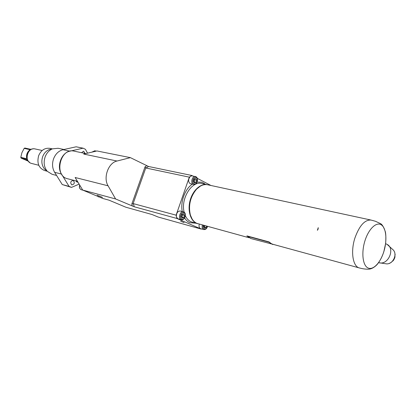 <?xml version="1.0" encoding="UTF-8"?>
<svg xmlns="http://www.w3.org/2000/svg" width="416" height="416" viewBox="0 0 416 416"><rect width="100%" height="100%" fill="white"/><g stroke="black" fill="none" stroke-linecap="round" stroke-linejoin="round"><path stroke-width="0.62" d="M183.664 211.926L183.357 211.817C180.159 210.766 177.819 218.483 180.991 219.638L177.876 218.78L176.571 217.24L176.92 218.473L201.256 229.086L158.059 216.996L152.079 214.531L125.876 207.23L108.992 200.164L102.794 198.458L82.716 190.081L75.13 177.497L108.082 185.806C102.97 177.674 108.389 162.729 117.016 161.028L130.406 157.643L96.97 150.961L83.715 154.055L117.016 161.028M77.412 181.277L67.735 178.786C53.612 176.03 60.102 147.498 74.038 151.128L74.136 151.148M210.954 185.489L197.272 178.329M192.832 176.004L191.849 175.49L148.543 166.494L130.406 157.643M176.92 218.473L134.248 206.768L115.601 198.962L108.082 185.806M195.868 176.706L195.369 176.53C192.28 175.682 190.252 183.056 193.227 184.33L190.076 183.638C188.058 181.62 188.126 179.228 190.278 176.467L189.322 177.154L146.032 168.028L145.044 166.811L146.661 165.781M191.849 175.49L190.876 176.072L192.208 175.874L195.941 176.732M189.322 177.154L176.108 215.171L133.385 203.642L131.815 204.032L145.044 166.811M176.108 215.171L176.379 216.46C176.42 212.94 177.705 211.12 180.237 211L183.706 211.942M115.601 198.962L82.716 190.081M180.674 221.27L184.122 222.617L180.674 221.27M97.12 195.192L102.497 197.376L97.12 195.192M76.04 181.204L77.646 181.667M76.695 181.854L77.75 182.151M77.314 182.088L76.846 181.875M202.358 224.978C201.848 227.198 202.233 228.701 203.528 229.486L200.434 228.623C199.144 227.843 198.754 226.346 199.264 224.13M204.105 225.456L203.762 226.465L204.573 228.056L206.107 227.505L206.58 226.132M206.107 227.505L204.308 227.006L204.776 225.638M176.571 217.24L176.379 216.46M184.491 215.368L183.612 213.689L181.953 214.235L181.178 216.466L182.068 218.145L183.721 217.589L184.491 215.368L182.671 214.885L182.276 214.126M183.721 217.589L181.901 217.1L182.671 214.885M181.574 217.209L181.901 217.1M190.278 176.467L190.876 176.072M196.68 180.17L195.827 178.428L194.21 178.885L193.445 181.09L194.303 182.832L195.915 182.364L196.68 180.17L194.839 179.774L194.376 178.833M195.915 182.364L194.08 181.969L194.839 179.774M207.47 184.735L207.236 184.683C200.772 183.232 192.915 190.211 190.174 200.179C187.361 210.127 190.351 220.646 196.508 223.278L197.928 223.761M200.158 186.259L196.206 189.42C190.148 196.815 188.12 205.176 190.122 214.505L192.14 219.04M248.846 237.702L196.877 223.376C193.778 221.941 191.589 219.066 190.299 214.755C188.266 205.28 190.325 196.789 196.477 189.28C200.08 185.567 203.793 184.064 207.61 184.766L207.704 184.787M274.716 244.78L250.775 238.508L246.984 235.914L269.001 241.899L271.591 243.812L272.802 244.254L359.356 267.946M318.25 227.656L317.398 230.298L318.25 227.656L318.089 229.169L317.398 230.298M272.724 244.525L268.882 242.138L269.001 241.899M383.037 254.051L384.42 249.657M394.919 253.781L395.013 254.119M394.971 254.28L395.054 254.634M394.987 254.79L394.982 255.112M394.976 255.304L394.95 255.632M394.93 255.83L394.883 256.157M394.852 256.355L395.039 256.776L394.789 256.682M394.742 256.88L394.976 257.078L394.659 257.208M394.607 257.4L394.836 257.598L394.54 257.613M394.436 257.92L394.67 258.107L394.311 258.242M394.233 258.43L394.467 258.612L394.092 258.742M394.004 258.924L394.134 259.308L393.843 259.23M393.744 259.412L393.978 259.579L393.567 259.709M393.458 259.88L393.692 260.042L393.266 260.166M393.146 260.328L393.375 260.484L392.938 260.603M392.813 260.759L392.886 261.082L392.59 261.019M391.269 262.241L391.004 262.434M390.915 262.574L390.577 262.714M390.463 262.839L390.135 262.969M389.085 263.437L389.35 263.416M389.527 263.266L389.251 263.375M389.532 263.26L389.834 263.245M390 263.068L389.693 263.188M390.848 262.543L391.17 262.512M395.158 254.873L394.987 254.597M395.122 254.353L394.956 254.093M394.737 252.829L394.815 253.126M268.882 242.138L246.865 236.142M87.547 153.161L85.431 149.308L83.101 148.19L69.924 151.164C61.448 152.641 56.332 166.426 61.485 174.054L69.087 186.399L71.484 187.392L79.128 184.132M85.051 153.421L83.658 151.206L81.546 152.693M71.729 184.818L71.921 184.886C74.49 184.153 74.953 182.697 73.304 180.518L73.091 180.45C70.528 181.199 70.07 182.655 71.729 184.818M69.087 186.399L62.239 184.548L54.631 172.323C52.265 168.225 51.927 163.675 53.612 158.683C55.583 153.826 58.713 150.836 62.993 149.713L76.133 146.801L83.101 148.19M62.239 184.548L71.484 187.392M56.576 175.448L52.099 174.299L47.278 171.309C44.044 167.263 43.337 162.438 45.157 156.827C46.67 152.984 49.078 150.332 52.38 148.86L58.115 148.278M51.984 149.037L48.937 149.713C46.088 150.977 44.013 153.26 42.713 156.562C41.142 161.377 41.756 165.532 44.548 169.016L47.278 171.309M46.946 170.914L44.548 169.016M47.159 171.205L44.715 170.586C38.745 168.142 36.728 163.155 38.662 155.631C41.111 150.171 44.814 147.737 49.774 148.33L49.852 148.346M35.084 148.944L35.038 148.933C27.778 146.952 23.785 160.696 30.883 163.259L38.782 165.282M26.77 159.479L21.065 158.085L20.8 157.331L21.908 152.714L24.175 148.366L24.851 148.023L30.508 149.271L33.119 148.866M26.692 159.448L29.926 162.739M29.671 150.036L29.827 149.625L24.175 148.366M29.827 149.625L29.354 150.311C27.222 152.24 26.296 154.7 26.582 157.69L26.426 158.683L20.8 157.331M27.914 161.028L21.065 158.085M27.555 160.498L26.01 159.806L27.373 160.202M132.345 206.076L131.815 204.032M146.032 168.028L148.543 166.494M133.099 203.663L145.808 167.882M134.248 206.768L133.385 203.642M184.621 217.937C186.004 220.178 187.72 221.759 189.769 222.669L195.848 223.194M205.364 184.283L203.455 182.993L201.308 182.182L197.122 182.114M192.312 184.189C185.026 188.88 180.242 201.802 182.26 211.531M203.299 225.238C202.868 227.079 203.185 228.327 204.256 228.977C205.639 229.294 206.674 228.415 207.36 226.346M181.735 219.102C184.376 220.428 186.67 213.793 183.94 212.732C181.303 211.359 178.974 218.067 181.735 219.102M193.976 183.773C196.544 185.26 198.812 178.698 196.154 177.481C193.586 175.952 191.287 182.582 193.976 183.773M185.354 215.743C186.732 218.681 188.625 220.693 191.022 221.775L197.766 223.725M207.236 184.683L201.682 183.487C191.828 180.622 180.497 198.832 184.158 212.207M383.817 251.763C382.143 256.823 379.933 261.056 377.187 264.462C373.35 268.57 369.751 269.188 368.898 269.142C368.181 269.35 364.166 269.064 361.889 268.554L359.403 267.956C352.836 266.646 350.428 251.581 354.952 237.9C359.398 225.628 364.754 219.684 371.02 220.059L371.098 220.074M364.993 240.646C361.218 252.46 362.679 265.346 367.864 267.888C372.991 270.613 380.354 262.922 383.807 251.706C387.332 240.531 386.287 228.072 381.352 224.879C376.48 221.515 368.696 228.784 364.993 240.646M378.591 262.678L386.584 263.874C393.193 264.332 397.868 253.765 392.881 249.636L387.41 244.644M385.606 243.703L386.105 243.953C396.006 247.307 388.539 265.98 378.622 262.631M91.962 152.131L94.775 150.795L96.346 151.107M69.924 151.164L62.993 149.713M61.485 174.054L54.631 172.323M29.671 150.566C27.108 153.176 26.406 156.218 27.57 159.692M26.426 158.683L26.629 158.148M100.199 197.376L97.484 196.243M83.112 190.247L81.219 189.712C79.669 188.838 79.18 187.32 79.747 185.156M85.784 153.572L74.038 151.128M76.788 181.912L76.112 180.944M77.589 182.151L77.938 182.151M203.752 229.564C205.639 229.684 206.887 228.623 207.506 226.387M181.251 219.726C184.74 220.797 187.08 213.361 183.742 211.957M193.684 184.491C197.044 185.338 199.087 178.292 195.998 176.758M196.206 189.42L196.477 189.28M207.61 184.766L371.02 220.059L375.466 221.281L380.162 223.47C381.956 224.068 383.692 226.85 385.356 231.821C385.892 234.099 385.991 237.931 385.653 243.329L383.828 251.722M391.518 262.044C393.25 260.593 394.347 258.757 394.815 256.542M91.801 152.168L94.775 150.795M63.976 149.5L58.022 148.257M48.937 149.713L52.38 148.86M52.333 148.871L49.774 148.33M42.188 150.493L35.038 148.933M98.576 196.929L97.401 196.206M81.51 189.81L81.193 189.706C79.529 188.75 79.014 187.184 79.659 185.011"/></g></svg>
